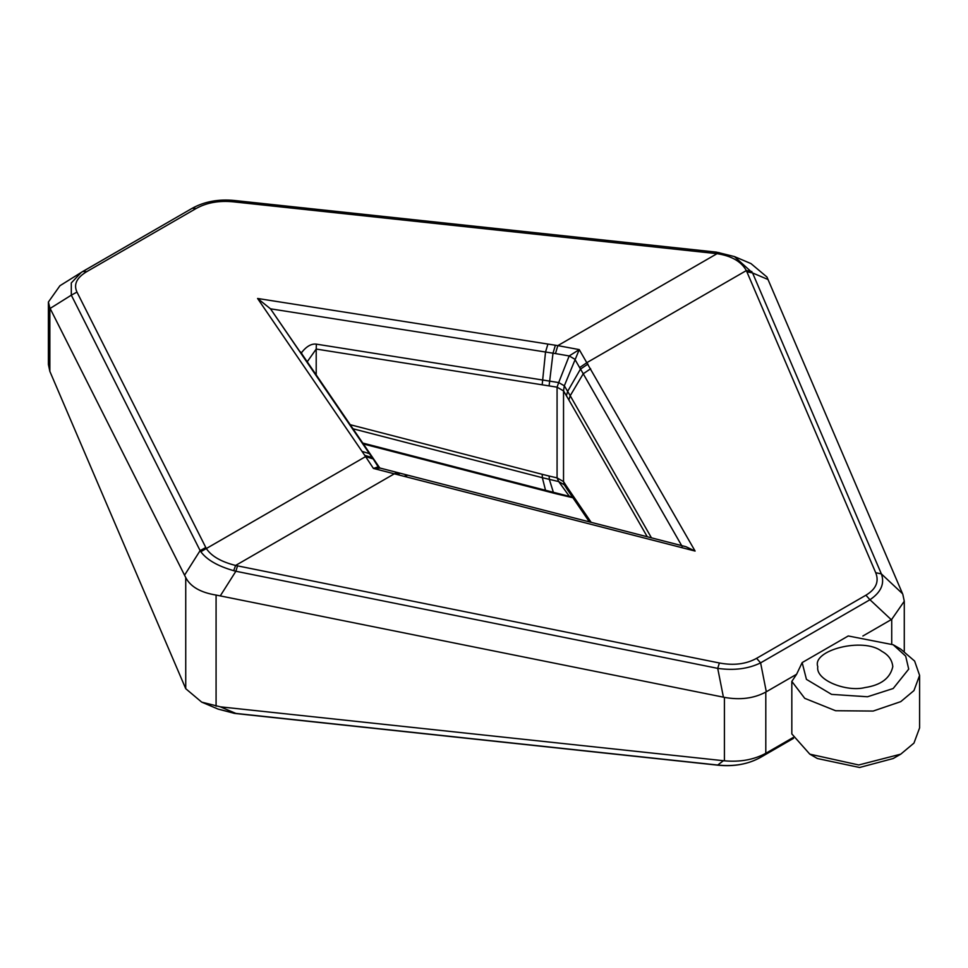 <?xml version="1.0" encoding="UTF-8"?>
<svg xmlns="http://www.w3.org/2000/svg" width="968" height="968" viewBox="0 0 968 968"><rect width="100%" height="100%" fill="white"/><g stroke="black" fill="none" stroke-linecap="round" stroke-linejoin="round"><path stroke-width="1.45" d="M205.761 547.525L200.122 550.611L200.824 551.712C206.753 559.77 217.703 566.099 233.699 570.684L235.877 571.253L237.535 565.869L235.599 565.457C221.164 561.803 211.399 556.176 206.329 548.553L76.968 292.082C73.411 284.483 76.678 277.659 86.769 271.633L82.74 271.5L59.943 285.729L48.4 302.016L48.4 364.476L49.852 371.361L185.735 688.696L201.695 702.127L220.341 706.834L724.415 760.812C740.121 762.227 753.915 759.723 765.797 753.31L793.167 737.507M862.875 636.012L891.722 619.351L904.281 601.237L902.829 594.364L766.958 277.029L750.986 263.599L734.422 256.568L716.514 252.14M48.4 302.016L49.852 307.909L185.735 577.545C190.418 586.681 200.533 592.525 216.082 595.066L724.415 697.371C740.121 700.215 753.915 698.436 765.797 692.06L796.604 674.26L802.157 662.584L848.258 635.964L893.186 644.761L905.673 656.098L908.71 669.118L893.186 688.514L867.497 696.766L831.572 694.383L806.441 679.367L802.157 662.584M893.186 644.761L900.76 649.141L914.627 661.071L919.6 675.386L913.961 690.583L900.76 701.643L873.16 711.056L835.59 710.73L804.747 698.339L791.824 681.399L791.824 733.913L809.817 754.157L817.391 758.525L859.572 767.491L893.186 758.525L900.76 754.157L858.749 764.974L809.817 754.157M791.824 681.399L796.604 674.26M919.6 675.386L919.6 727.9L913.961 743.097L900.76 754.157M881.812 651.319C888.467 654.888 892.121 659.995 892.798 666.637C890.257 678.181 880.989 685.15 865.005 687.558C846.758 692.265 815.274 680.286 817.779 666.637C811.668 650.278 863.226 636.799 881.812 651.319M718.147 765.216L717.724 765.035C734.095 766.753 748.385 764.188 760.606 757.351L793.566 738.318L760.316 757.508M218.272 709.145L236.228 713.597L718.087 765.204C734.022 766.801 748.155 764.212 760.473 757.424L766.305 753.019M86.769 271.633L196.117 208.507C206.583 202.663 218.974 200.436 233.3 201.828L717.082 253.677C731.518 255.891 741.282 261.517 746.352 270.58L875.713 572.717C879.271 581.659 876.004 589.149 865.912 595.211L869.954 599.736C881.061 592.259 884.861 583.631 881.364 573.891L752.572 272.952L734.446 256.593M865.912 595.211L756.577 658.337L760.606 662.862L869.954 599.736L891.213 619.641M756.577 658.337C746.098 664.145 733.708 665.694 719.381 662.983L717.724 668.368C734.095 670.691 748.385 668.852 760.606 662.862L766.305 691.757M875.713 572.717L881.364 573.891L902.563 593.723M218.236 709.133L233.699 713.174M746.921 271.778L752.572 272.952L768.096 279.534M579.675 367.55L587.092 362.516L746.352 270.58L751.858 271.536M373.152 458.905L372.208 457.561L373.067 458.88L365.589 456.606L373.43 468.439L695.097 551.058L579.251 349.605L557.822 345.624L555.475 353.574L569.184 355.946L574.798 359.189L580.473 369.074L567.647 391.374L570.212 395.718L583.232 373.781L682.186 546.496M695.097 551.058L686.01 546.726L380.255 468.113M233.699 570.684L235.599 565.457L394.859 473.509L397.207 472.892M718.982 252.551L557.822 345.624L257.585 298.471L365.589 456.606L200.824 551.712M572.899 497.746L556.092 493.765L555.475 492.833L572.511 497.165M572.415 497.588L569.184 496.088L558.693 481.58L542.358 477.708L545.529 490.28L555.475 492.833M715.146 253.434L716.804 252.297M567.635 391.374L564.32 385.809L579.251 349.605L569.184 355.946L558.693 382.566L316.367 344.148L316.209 349.061L557.072 387.164L558.693 382.566L564.296 385.809L563.533 390.89L557.072 387.164L557.072 477.877L558.693 481.58L564.296 484.823L563.533 481.604L557.072 477.877L549.122 476.038L549.364 479.45L553.635 493.135L546.158 491.212L545.529 490.28L362.758 443.066M378.21 466.83L373.43 468.439L380.255 468.125M380.097 468.101L378.064 466.649L373.116 458.844M76.968 292.082L71.317 295.167L200.122 550.611L184.585 575.137M196.117 208.507L192.208 208.289L81.336 272.347L71.293 282.934L71.317 295.167L50.118 308.441M567.635 490.05L566.401 488.114M233.3 201.828L234.958 200.691M82.861 271.427L192.075 208.374M257.585 298.471L270.495 308.816L379.795 468.004L301.181 352.921M362.044 451.39L369.449 453.665L270.495 308.816L555.475 353.574M555.378 345.237L553.006 353.187L549.122 385.7M651.416 537.784L570.2 395.706L568.881 399.966L647.217 536.696M568.881 399.966L563.533 390.89L563.533 481.604L566.389 486.009L567.671 490.026L564.163 484.617M301.338 353.151L300.431 351.808M302.5 354.845L301.363 352.86C306.348 346.399 311.345 343.495 316.367 344.148M307.231 361.766L316.209 349.061L316.209 374.918M891.722 643.95L891.722 619.351M765.797 692.06L765.797 753.31M220.341 706.834L235.877 713.416L717.724 765.035L723.411 760.715M220.341 595.78L235.877 571.253L717.724 668.368L723.411 697.154M724.415 760.812L724.415 697.371M216.082 595.066L216.082 706.216M719.381 662.983L237.535 565.869M185.735 688.696L185.735 577.545M587.963 364.053L580.546 369.086L583.232 373.781L590.649 368.748M404.769 476.05L407.153 475.445M399.675 473.521L397.304 474.126M49.852 307.909L49.852 371.361M567.538 489.832L589.294 521.74L570.2 493.777L568.881 489.711L591.073 522.2M566.389 486.009L568.881 489.711M364.718 455.323L372.135 457.61L369.449 453.665L379.613 467.931M547.912 344.076L545.529 352.013L542.201 384.562M566.389 395.67L567.671 391.374M350.222 424.71L542.201 474.308L542.358 477.708L353.005 428.788M542.201 474.308L549.122 476.038M904.281 601.237L904.281 651.343M218.26 709.157L201.695 702.127M234.062 713.331L236.228 713.585M556.092 493.765L553.635 493.135M363.387 443.985L546.158 491.199M716.453 252.128L234.607 200.509C218.659 198.924 204.526 201.513 192.208 208.289"/></g></svg>
